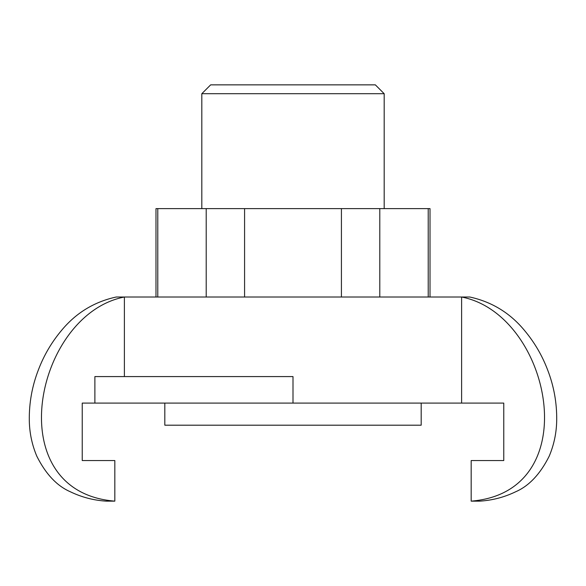 <?xml version="1.0" encoding="UTF-8"?>
<svg xmlns="http://www.w3.org/2000/svg" width="586" height="586" viewBox="0 0 586 586"><rect width="100%" height="100%" fill="white"/><g stroke="black" fill="none" stroke-linecap="round" stroke-linejoin="round"><path stroke-width="0.88" d="M461.614 403.095L503.77 403.095L503.77 460.552L471.173 460.552L471.173 501.14C587.472 491.808 551.17 314.389 461.614 297.014L461.614 403.095L94.881 403.095L94.881 376.578L293 376.578L293 403.095M94.881 403.095L82.23 403.095L82.23 460.552L114.827 460.552L114.827 501.14C-1.472 491.808 34.83 314.389 124.386 297.014L116.204 297.014C94.192 301.819 75.975 312.953 61.537 330.409C51.678 342.158 44.001 355.197 38.522 369.524C32.113 385.94 29.044 402.948 29.3 420.55C29.512 432.937 32.018 444.825 36.815 456.216C45.759 474.067 56.923 485.911 70.298 491.749C81.63 497.221 93.592 500.349 106.176 501.14L114.827 501.14M164.82 403.095L164.82 425.194L421.18 425.194L421.18 403.095M201.818 93.701L210.66 84.86L375.34 84.86L384.182 93.701L201.818 93.701L201.818 208.616M384.182 93.701L384.182 208.616M155.986 297.014L155.986 208.616L430.014 208.616L430.014 297.014M428.212 297.014L428.212 208.616M379.794 208.616L379.794 297.014M341.418 297.014L341.418 208.616M244.582 208.616L244.582 297.014M206.206 297.014L206.206 208.616M157.788 208.616L157.788 297.014M471.173 501.14L479.824 501.14C492.408 500.349 504.37 497.221 515.702 491.749C529.077 485.911 540.241 474.067 549.185 456.216C553.982 444.825 556.488 432.937 556.7 420.55C556.956 402.948 553.887 385.94 547.478 369.524C541.999 355.197 534.322 342.158 524.463 330.409C510.025 312.953 491.808 301.819 469.796 297.014L124.386 297.014L124.386 376.578M82.23 403.095L82.23 460.552M503.77 403.095L503.77 460.552"/></g></svg>
